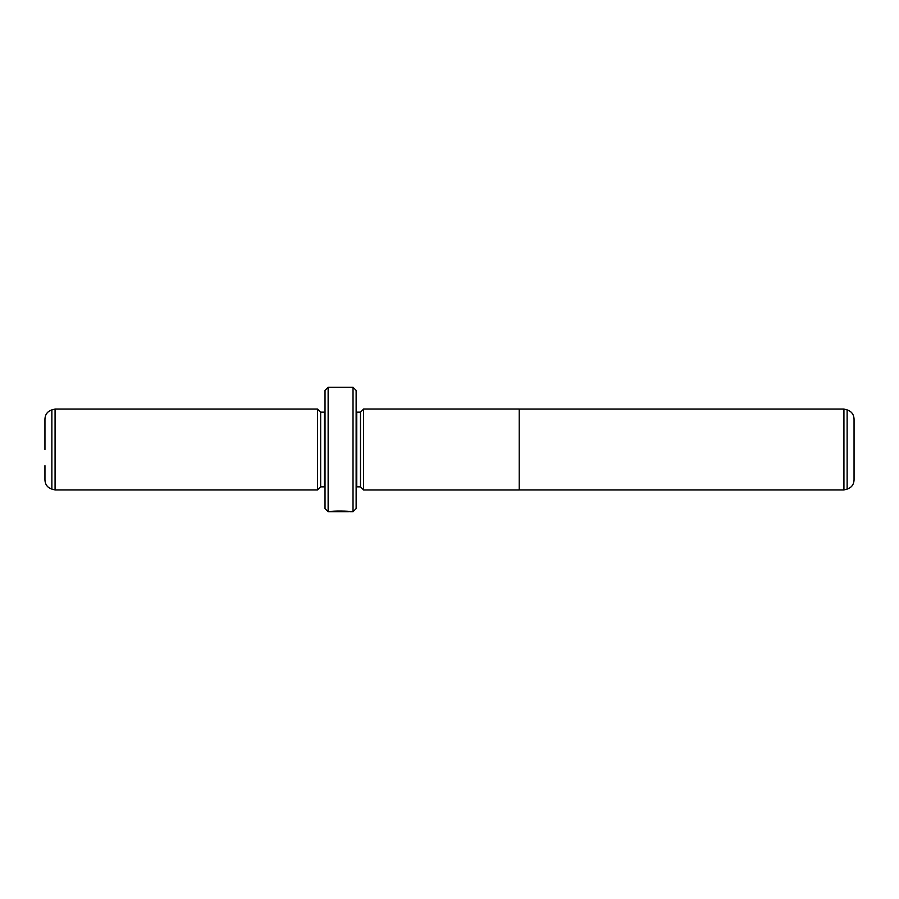 <?xml version="1.0" encoding="UTF-8"?>
<svg xmlns="http://www.w3.org/2000/svg" width="899" height="899" viewBox="0 0 899 899"><rect width="100%" height="100%" fill="white"/><g stroke="black" fill="none" stroke-linecap="round" stroke-linejoin="round"><path stroke-width="1.35" d="M843.925 489.955L847.128 489.101L847.128 409.899L843.925 409.045L843.925 489.955L519.206 489.955M847.128 409.899C851.465 411.349 853.769 414.36 854.05 418.923L854.05 480.077C853.769 484.64 851.465 487.651 847.128 489.101M363.612 449.5L363.612 489.989L519.206 489.989L519.206 409.011L363.612 409.011L363.612 449.5M348.407 511.43L348.407 511.733C348.902 511.407 335.72 510.846 332.99 511.655L330.45 511.722C331.034 510.666 351.048 510.935 350.408 511.733L348.407 511.464M360.499 412.158L356.768 412.158L356.768 486.842L360.499 486.842L360.499 412.158L363.612 409.045M317.549 489.955L317.549 409.045L55.075 409.045L55.075 489.955L317.549 489.955L320.662 486.842L320.662 412.158L317.549 409.045M44.95 449.5L44.95 418.923C45.231 414.36 47.535 411.349 51.872 409.899L51.872 489.101C47.535 487.651 45.231 484.64 44.95 480.077L44.95 465.682M353.026 387.267L356.139 390.368L356.139 508.632L353.026 511.733L353.026 387.267L328.135 387.267L328.135 511.733L325.022 508.632L325.022 390.368L328.135 387.267M320.662 486.842L324.404 486.842L324.404 412.158L325.022 412.09M356.768 412.158L356.139 412.09M360.499 486.842L363.612 489.955M51.872 489.101L55.075 489.955M353.026 511.733L350.408 511.733M348.407 511.733L328.135 511.733M324.404 486.842L325.022 486.91M324.404 412.158L320.662 412.158M51.872 409.899L55.075 409.045M356.768 486.842L356.139 486.91M843.925 409.045L519.206 409.045"/></g></svg>
